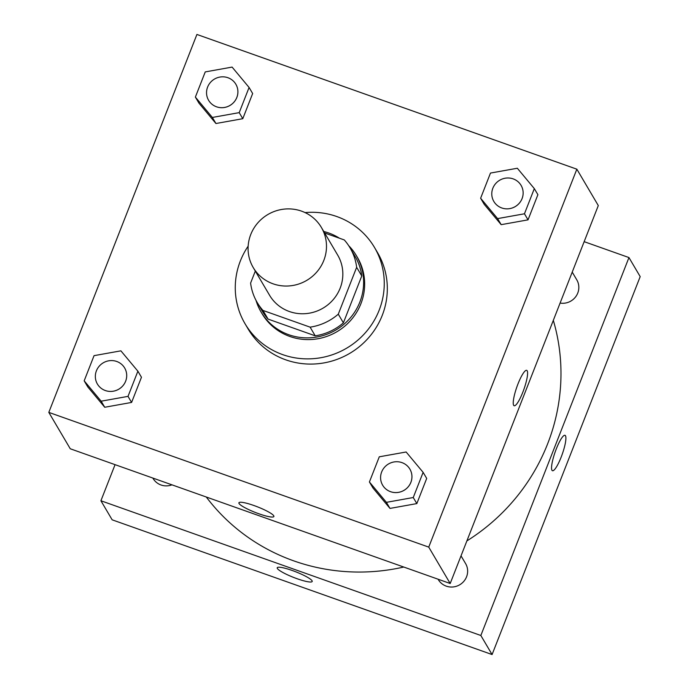 <?xml version="1.0" encoding="UTF-8"?>
<svg xmlns="http://www.w3.org/2000/svg" width="689" height="689" viewBox="0 0 689 689"><rect width="100%" height="100%" fill="white"/><g stroke="black" fill="none" stroke-linecap="round" stroke-linejoin="round"><path stroke-width="1.03" d="M301.524 211.127A39.54 38.239 149.5 0 1 321.341 227.379A39.54 38.239 149.5 0 1 306.708 280.406A39.54 38.239 149.5 0 1 253.225 267.547A39.54 38.239 149.5 0 1 257.6 223.124A39.54 38.239 149.5 0 1 301.524 211.127M321.341 227.379L337.688 255.102A39.54 38.239 149.5 0 1 323.055 308.129A39.54 38.239 149.5 0 1 269.571 295.271L253.225 267.547M255.309 271.087L250.607 283.084A53.871 52.097 149.5 0 0 257.23 302.549A53.871 52.097 149.5 0 0 262.974 310.438L310.11 327.154A53.871 52.097 149.5 0 0 338.282 314.175L356.652 267.298A53.871 52.097 149.5 0 0 350.038 247.825A53.871 52.097 149.5 0 0 344.285 239.936L324.64 232.968M338.282 314.175L343.389 322.84L361.768 275.953L356.652 267.298M350.038 247.825L355.145 256.489A53.871 52.097 149.5 0 1 361.768 275.953M343.389 322.84A53.871 52.097 149.5 0 1 315.217 335.819L310.11 327.154M257.23 302.549L262.337 311.213A53.871 52.097 149.5 0 0 268.081 319.102L315.217 335.819M255.998 300.344A55.361 53.535 -30.5 0 0 261.053 311.971A55.361 53.535 -30.5 0 0 312.754 337.584A55.361 53.535 -30.5 0 0 359.882 301.989A55.361 53.535 -30.5 0 0 356.42 255.74A55.361 53.535 -30.5 0 0 348.703 245.689M339.462 238.23A55.361 53.535 -30.5 0 0 323.77 231.495M356.42 255.74L357.445 257.471A55.361 53.535 149.5 0 1 360.907 303.72A55.361 53.535 149.5 0 1 313.779 339.315A55.361 53.535 149.5 0 1 262.078 313.702L261.053 311.971M268.081 319.102L262.974 310.438M305.089 212.591A75.127 72.655 149.5 0 1 336.818 216.544A75.127 72.655 149.5 0 1 374.48 247.429A75.127 72.655 149.5 0 1 346.662 348.169A75.127 72.655 149.5 0 1 245.043 323.744A75.127 72.655 149.5 0 1 248.152 246.171M374.48 247.429L377.538 252.622A75.127 72.655 149.5 0 1 349.728 353.371A75.127 72.655 149.5 0 1 248.109 328.946L245.043 323.744M369.416 481.981L372.999 488.045L389.983 508.413L416.836 503.59L426.698 478.416L423.124 472.353L406.14 451.993L379.286 456.807L369.416 481.981L386.408 502.341L413.254 497.527L423.124 472.353M84.179 380.828L87.753 386.891L104.737 407.259L131.59 402.436L141.46 377.262L137.886 371.199L120.902 350.839L94.049 355.653L84.179 380.828L101.162 401.187L128.016 396.373L137.886 371.199M48.807 412.384L428.739 547.118L576.848 169.184L196.916 34.45L48.807 412.384L70.261 448.772L450.193 583.505L428.739 547.118M480.621 198.243L484.195 204.306L501.179 224.666L528.032 219.851L537.894 194.677L534.319 188.614L517.336 168.245L490.482 173.06L480.621 198.243L497.604 218.602L524.458 213.788L534.319 188.614M195.375 97.089L198.949 103.152L215.941 123.512L242.786 118.697L252.656 93.523L249.082 87.46L232.098 67.091L205.244 71.914L195.375 97.089L212.358 117.449L239.212 112.634L249.082 87.46M450.193 583.505L598.302 205.572L576.848 169.184M526.689 370.337A18.784 3.712 -70.5 0 1 527.18 370.777A18.784 3.712 -70.5 0 1 523.39 390.732A18.784 3.712 -70.5 0 1 514.14 405.743A18.784 3.712 -70.5 0 1 516.914 386.805A18.784 3.712 -70.5 0 1 526.697 370.337A18.784 3.712 -70.5 0 1 527.18 370.777A18.784 3.712 -70.5 0 1 523.39 390.723A18.784 3.712 -70.5 0 1 514.14 405.743M253.965 505.528A18.784 3.006 21.4 0 1 273.886 516.5A18.784 3.006 21.4 0 1 255.3 512.444A18.784 3.006 21.4 0 1 238.911 502.789A18.784 3.006 21.4 0 1 253.965 505.528M273.886 516.492A18.784 3.006 21.4 0 1 255.3 512.435A18.784 3.006 21.4 0 1 238.911 502.789M553.319 320.351A197.709 191.206 149.5 0 1 466.884 540.917M403.754 567.038A197.709 191.206 149.5 0 1 206.295 497.019M461.027 555.851L465.583 563.568A15.813 15.296 149.5 0 1 459.727 584.78A15.813 15.296 149.5 0 1 438.333 579.638L438.083 579.208M572.223 272.112L576.779 279.829A15.813 15.296 149.5 0 1 575.875 296.511A15.813 15.296 149.5 0 1 560.088 303.074M171.957 484.841A15.813 15.296 149.5 0 1 153.096 478.485L152.837 478.063M492.084 654.55L112.152 519.816L100.913 500.757L115.063 464.662L100.913 500.757L480.844 635.491L628.954 257.557L584.16 241.667L628.954 257.557L640.193 276.616L492.084 654.55L480.844 635.491L628.954 257.557M235.853 84.239L235.845 84.222A15.813 15.296 149.5 0 1 235.853 84.239A15.813 15.296 149.5 0 1 229.997 105.451A15.813 15.296 149.5 0 1 208.603 100.301L208.603 100.301A15.813 15.296 149.5 0 1 210.352 82.516A15.813 15.296 149.5 0 1 227.921 77.719A15.813 15.296 149.5 0 1 235.845 84.222A15.813 15.296 149.5 0 1 229.988 105.434A15.813 15.296 149.5 0 1 208.595 100.293L208.595 100.293M198.949 103.152L215.941 123.512L212.358 117.449M215.941 123.512L242.786 118.697L239.212 112.634M242.786 118.697L252.656 93.523M124.657 367.978L124.649 367.969A15.813 15.296 149.5 0 1 124.657 367.978A15.813 15.296 149.5 0 1 118.801 389.19A15.813 15.296 149.5 0 1 97.407 384.049A15.813 15.296 149.5 0 1 97.399 384.04A15.813 15.296 149.5 0 1 99.147 366.264A15.813 15.296 149.5 0 1 116.717 361.467A15.813 15.296 149.5 0 1 124.649 367.969A15.813 15.296 149.5 0 1 118.792 389.173A15.813 15.296 149.5 0 1 97.399 384.031L97.399 384.031M87.753 386.891L104.737 407.259L101.162 401.187M104.737 407.259L131.59 402.436L128.016 396.373M131.59 402.436L141.46 377.262M521.091 185.393L521.082 185.375A15.813 15.296 149.5 0 1 521.091 185.393A15.813 15.296 149.5 0 1 515.234 206.605A15.813 15.296 149.5 0 1 493.841 201.455L493.841 201.455A15.813 15.296 149.5 0 1 495.589 183.67A15.813 15.296 149.5 0 1 513.159 178.873A15.813 15.296 149.5 0 1 521.082 185.375A15.813 15.296 149.5 0 1 515.234 206.588A15.813 15.296 149.5 0 1 493.832 201.446L493.832 201.446M484.195 204.306L501.179 224.666L497.604 218.602M501.179 224.666L528.032 219.851L524.458 213.788M528.032 219.851L537.894 194.677M409.886 469.123L409.895 469.131A15.813 15.296 149.5 0 1 409.895 469.131A15.813 15.296 149.5 0 1 404.038 490.344A15.813 15.296 149.5 0 1 382.645 485.202A15.813 15.296 149.5 0 1 382.645 485.194A15.813 15.296 149.5 0 1 384.393 467.418A15.813 15.296 149.5 0 1 401.963 462.62A15.813 15.296 149.5 0 1 409.886 469.123A15.813 15.296 149.5 0 1 404.03 490.327A15.813 15.296 149.5 0 1 382.636 485.185L382.636 485.185M372.999 488.045L389.983 508.413L386.408 502.341M389.983 508.413L416.836 503.59L413.254 497.527M416.836 503.59L426.698 478.416M277.228 567.762A18.784 3.006 -158.6 0 0 277.357 568.459A18.784 3.006 21.4 0 1 277.219 567.77A18.784 3.006 21.4 0 1 295.805 571.818A18.784 3.006 21.4 0 1 312.195 581.473A18.784 3.006 21.4 0 1 295.374 578.097A18.784 3.006 21.4 0 1 277.357 568.468A18.784 3.006 -158.6 0 0 295.374 578.088A18.784 3.006 -158.6 0 0 312.195 581.473M100.913 500.757L480.844 635.491M552.449 470.716A18.784 3.712 109.5 0 0 561.156 457.134A18.784 3.712 -70.5 0 1 552.457 470.725A18.784 3.712 -70.5 0 1 555.231 451.777A18.784 3.712 -70.5 0 1 565.006 435.319A18.784 3.712 -70.5 0 1 561.156 457.134A18.784 3.712 109.5 0 0 565.006 435.319"/></g></svg>
